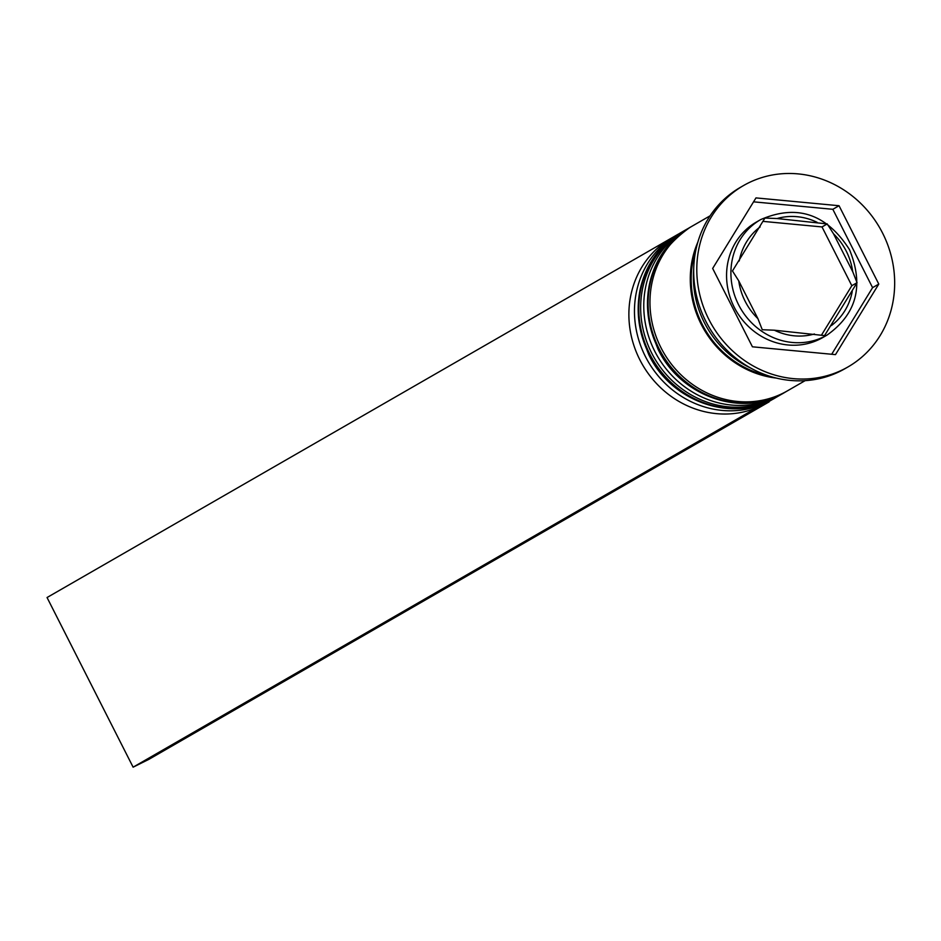 <?xml version="1.0" encoding="UTF-8"?>
<svg xmlns="http://www.w3.org/2000/svg" width="941" height="941" viewBox="0 0 941 941"><rect width="100%" height="100%" fill="white"/><g stroke="black" fill="none" stroke-linecap="round" stroke-linejoin="round"><path stroke-width="1.41" d="M732.463 270.961L738.756 280.889L757.928 318.67L762.269 329.726L774.372 330.209L824.563 335.596L857.051 282.688L852.699 271.631L833.538 233.85L827.233 223.923L777.043 218.535L764.939 218.053L732.463 270.961M760.61 219.629L756.27 222.135A66.599 61.706 60 0 0 734.239 307.272A66.599 61.706 60 0 0 822.787 337.537L827.127 335.031A66.599 61.706 -120 0 1 738.591 304.778A66.599 61.706 -120 0 1 760.61 219.629C797.015 203.879 826.657 213.889 849.511 249.659C864.156 285.57 856.686 314.023 827.127 335.031M676.897 234.944L671.321 238.167A95.135 88.148 60 0 0 639.845 359.791A95.135 88.148 60 0 0 766.339 403.019L771.914 399.796A95.135 88.148 -120 0 1 645.432 356.568A95.135 88.148 -120 0 1 676.897 234.944A95.135 88.148 -120 0 1 678.767 233.897M783.065 393.338A95.135 88.148 -120 0 1 781.218 394.432A95.135 88.148 -120 0 1 654.736 351.205A95.135 88.148 -120 0 1 686.201 229.58A95.135 88.148 -120 0 1 688.071 228.534M743.472 185.589L740.367 187.377A104.651 96.958 60 0 0 705.75 321.163A104.651 96.958 60 0 0 844.889 368.719L847.994 366.931A104.651 96.958 60 0 0 882.611 233.145A104.651 96.958 60 0 0 743.472 185.589A104.651 96.958 60 0 0 708.855 319.387A104.651 96.958 60 0 0 847.994 366.931M686.201 229.58L683.095 231.368A95.135 88.148 60 0 0 651.631 352.993A95.135 88.148 60 0 0 778.113 396.22L781.218 394.432M710.126 215.795L692.4 226.005A95.135 88.148 60 0 0 660.935 347.641A95.135 88.148 60 0 0 787.417 390.856L805.143 380.646M697.869 242.084A95.135 88.148 60 0 0 701.245 324.398A95.135 88.148 60 0 0 776.254 378.07M693.717 269.326A95.135 88.148 60 0 0 704.35 322.61A95.135 88.148 60 0 0 750.589 368.013M839.043 205.726L755.976 197.904L712.666 268.444L752.424 346.806L835.49 354.616L878.788 284.076L839.043 205.726L832.832 209.302L753.565 201.833M773.761 398.702A95.135 88.148 -120 0 1 771.914 399.796M831.691 354.263L872.589 287.652L832.832 209.302M872.589 287.652L878.788 284.076M763.363 221.406L822.011 226.934L827.233 223.923M822.011 226.934L851.828 285.699L857.051 282.688M851.828 285.699L821.634 334.878M753.071 409.159L753.341 409.688L769.138 401.854L148.913 759.328L133.116 767.174L47.05 597.523L672.897 237.25M753.341 409.688L133.116 767.174M680.931 232.627A95.135 88.148 60 0 0 680.614 232.803A95.135 88.148 60 0 0 649.149 354.428A95.135 88.148 60 0 0 775.631 397.655A95.135 88.148 60 0 0 775.949 397.478M681.237 232.439L680.614 232.803C638.48 262.774 627.87 303.402 648.796 354.663C671.439 402.336 733.674 423.532 775.631 397.655L776.254 397.302A95.135 88.148 -120 0 1 649.772 354.075A95.135 88.148 -120 0 1 681.237 232.439L682.178 231.909M690.235 227.263A95.135 88.148 60 0 0 689.918 227.44A95.135 88.148 60 0 0 658.453 349.064A95.135 88.148 60 0 0 784.935 392.291A95.135 88.148 60 0 0 785.253 392.115M690.541 227.075L689.918 227.44C647.784 257.422 637.175 298.038 658.1 349.299C680.743 396.984 742.978 418.169 784.935 392.291L785.559 391.938A95.135 88.148 -120 0 1 659.076 348.711A95.135 88.148 -120 0 1 690.541 227.075L691.482 226.546M738.756 280.889A60.894 56.413 60 0 0 745.19 301.355A60.894 56.413 60 0 0 757.928 318.67M760.116 226.934A60.894 56.413 60 0 0 739.238 260.951M817.094 222.311A60.894 56.413 60 0 0 777.043 218.535M852.699 271.631A60.894 56.413 60 0 0 846.277 251.176A60.894 56.413 60 0 0 833.538 233.85M768.797 375.965A94.182 87.266 -120 0 1 702.033 324.01A94.182 87.266 -120 0 1 695.964 249.588M774.372 330.209A60.894 56.413 60 0 0 814.424 333.984M831.35 325.586A60.894 56.413 60 0 0 852.228 291.569M777.184 396.749L776.254 397.302M786.488 391.385L785.559 391.938"/></g></svg>
